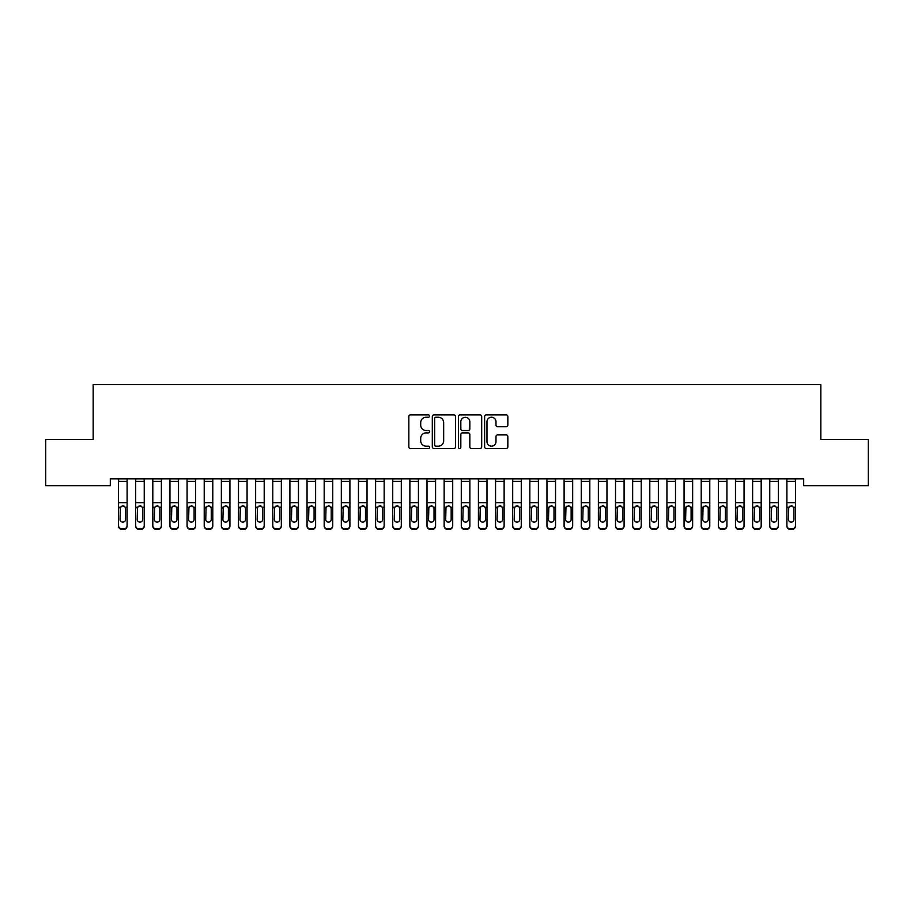 <?xml version="1.0" encoding="UTF-8"?>
<svg xmlns="http://www.w3.org/2000/svg" width="914" height="914" viewBox="0 0 914 914"><rect width="100%" height="100%" fill="white"/><g stroke="black" fill="none" stroke-linecap="round" stroke-linejoin="round"><path stroke-width="1.37" d="M429.58 416.064A1.177 1.177 0 0 0 428.403 414.887L410.535 414.887A1.679 1.679 0 0 0 408.844 416.567L408.844 446.843A1.679 1.679 0 0 0 410.535 448.523L428.403 448.523A1.177 1.177 0 0 0 429.58 447.346A1.177 1.177 0 0 0 428.403 446.169L426.095 446.169A5.381 5.381 0 0 1 420.703 440.788L420.703 438.263A5.381 5.381 0 0 1 426.095 432.882L428.403 432.882A1.177 1.177 0 0 0 429.58 431.705A1.177 1.177 0 0 0 428.403 430.528L426.095 430.528A5.381 5.381 0 0 1 420.703 425.147L420.703 422.622A5.381 5.381 0 0 1 426.095 417.241L428.403 417.241A1.177 1.177 0 0 0 429.58 416.064M506.162 426.747A1.679 1.679 0 0 0 507.841 425.056L507.841 416.567A1.679 1.679 0 0 0 506.162 414.887L486.317 414.887A1.679 1.679 0 0 0 484.626 416.567L484.626 446.843A1.679 1.679 0 0 0 486.317 448.523L506.162 448.523A1.679 1.679 0 0 0 507.841 446.843L507.841 436.584A1.679 1.679 0 0 0 506.162 434.904L497.662 434.904A1.679 1.679 0 0 0 495.982 436.584L495.982 441.668A4.501 4.501 0 0 1 491.481 446.169A4.501 4.501 0 0 1 486.979 441.668L486.979 421.742A4.501 4.501 0 0 1 491.481 417.241A4.501 4.501 0 0 1 495.982 421.742L495.982 425.056A1.679 1.679 0 0 0 497.662 426.747L506.162 426.747M803.692 478.833L110.308 478.833L110.308 485.688L45.7 485.688L45.7 439.417L93.171 439.417L93.171 384.577L820.829 384.577L820.829 439.417L868.3 439.417L868.3 485.688L803.692 485.688L803.692 478.833M455.526 416.567A1.679 1.679 0 0 0 453.847 414.887L434.001 414.887A1.679 1.679 0 0 0 432.311 416.567L432.311 446.843A1.679 1.679 0 0 0 434.001 448.523L453.847 448.523A1.679 1.679 0 0 0 455.526 446.843L455.526 416.567M460.153 414.887L479.999 414.887A1.679 1.679 0 0 1 481.689 416.567L481.689 446.843A1.679 1.679 0 0 1 479.999 448.523L471.51 448.523A1.679 1.679 0 0 1 469.83 446.843L469.83 434.561A1.679 1.679 0 0 0 468.139 432.882L462.507 432.882A1.679 1.679 0 0 0 460.827 434.561L460.827 447.346A1.177 1.177 0 0 1 459.651 448.523A1.177 1.177 0 0 1 458.474 447.346L458.474 416.567A1.679 1.679 0 0 1 460.153 414.887M435.852 417.241A1.177 1.177 0 0 0 434.664 418.418L434.664 444.992A1.177 1.177 0 0 0 435.852 446.169L438.286 446.169A5.381 5.381 0 0 0 443.667 440.788L443.667 422.622A5.381 5.381 0 0 0 438.286 417.241L435.852 417.241M469.83 421.822A4.501 4.501 0 0 0 465.329 417.321A4.501 4.501 0 0 0 460.827 421.822L460.827 428.849A1.679 1.679 0 0 0 462.507 430.528L468.139 430.528A1.679 1.679 0 0 0 469.83 428.849L469.83 421.822M118.534 507.773L118.534 526.018A3.428 3.405 180 0 0 121.962 529.423L123.676 528.932A3.428 3.405 -0 0 0 127.103 525.527L127.103 526.018A3.428 3.405 180 0 1 123.676 529.423M125.561 519.392L125.561 508.538L125.561 519.392A2.742 2.719 180 0 1 122.819 522.123A2.742 2.719 180 0 0 125.561 519.392M120.077 519.895L120.077 519.392A2.742 2.719 180 0 0 122.819 522.123M121.391 506.185L120.077 508.287M124.247 506.185L122.819 505.785L125.252 507.27L125.561 508.538M127.103 478.833L127.103 526.018M121.962 528.932L121.962 529.423A3.428 3.405 180 0 1 118.534 526.018L118.534 525.527A3.428 3.405 -0 0 0 121.962 528.932L123.676 528.932M118.534 478.833L118.534 525.527M118.534 507.27L120.385 507.27L120.077 519.392M120.385 507.27L122.819 505.785M135.672 507.773L135.672 526.018A3.428 3.405 180 0 0 139.099 529.423L140.813 528.932A3.428 3.405 -0 0 0 144.241 525.527L144.241 526.018A3.428 3.405 180 0 1 140.813 529.423M142.698 519.392L142.698 508.538L142.698 519.392A2.742 2.719 180 0 1 139.956 522.123A2.742 2.719 180 0 0 142.698 519.392M137.214 519.895L137.214 519.392A2.742 2.719 180 0 0 139.956 522.123M138.528 506.185L137.214 508.287M141.384 506.185L139.956 505.785L142.39 507.27L142.698 508.538M152.809 507.773L152.809 526.018A3.428 3.405 180 0 0 156.237 529.423L157.951 528.932A3.428 3.405 -0 0 0 161.378 525.527L161.378 526.018A3.428 3.405 180 0 1 157.951 529.423M159.836 519.392L159.836 508.538L159.836 519.392A2.742 2.719 180 0 1 157.094 522.123A2.742 2.719 180 0 0 159.836 519.392M154.352 519.895L154.352 519.392A2.742 2.719 180 0 0 157.094 522.123M155.666 506.185L154.352 508.287M158.522 506.185L157.094 505.785L159.527 507.27L159.836 508.538M144.241 478.833L144.241 526.018M139.099 528.932L139.099 529.423A3.428 3.405 180 0 1 135.672 526.018L135.672 525.527A3.428 3.405 -0 0 0 139.099 528.932L140.813 528.932M135.672 478.833L135.672 525.527M135.672 507.27L137.523 507.27L137.214 519.392M137.523 507.27L139.956 505.785M161.378 478.833L161.378 526.018M156.237 528.932L156.237 529.423A3.428 3.405 180 0 1 152.809 526.018L152.809 525.527A3.428 3.405 -0 0 0 156.237 528.932L157.951 528.932M152.809 478.833L152.809 525.527M152.809 507.27L154.66 507.27L154.352 519.392M154.66 507.27L157.094 505.785M169.947 507.773L169.947 526.018A3.428 3.405 180 0 0 173.374 529.423L175.088 528.932A3.428 3.405 -0 0 0 178.516 525.527L178.516 526.018A3.428 3.405 180 0 1 175.088 529.423M176.973 519.392L176.973 508.538L176.973 519.392A2.742 2.719 180 0 1 174.231 522.123A2.742 2.719 180 0 0 176.973 519.392M171.489 519.895L171.489 519.392A2.742 2.719 180 0 0 174.231 522.123M172.803 506.185L171.489 508.287M175.659 506.185L174.231 505.785L176.665 507.27L176.973 508.538M187.084 507.773L187.084 526.018A3.428 3.405 180 0 0 190.512 529.423L192.226 528.932A3.428 3.405 -0 0 0 195.653 525.527L195.653 526.018A3.428 3.405 180 0 1 192.226 529.423M194.111 519.392L194.111 508.538L194.111 519.392A2.742 2.719 180 0 1 191.369 522.123A2.742 2.719 180 0 0 194.111 519.392M188.627 519.895L188.627 519.392A2.742 2.719 180 0 0 191.369 522.123M189.941 506.185L188.627 508.287M192.797 506.185L191.369 505.785L193.802 507.27L194.111 508.538M178.516 478.833L178.516 526.018M173.374 528.932L173.374 529.423A3.428 3.405 180 0 1 169.947 526.018L169.947 525.527A3.428 3.405 -0 0 0 173.374 528.932L175.088 528.932M169.947 478.833L169.947 525.527M169.947 507.27L171.798 507.27L171.489 519.392M171.798 507.27L174.231 505.785M195.653 478.833L195.653 526.018M190.512 528.932L190.512 529.423A3.428 3.405 180 0 1 187.084 526.018L187.084 525.527A3.428 3.405 -0 0 0 190.512 528.932L192.226 528.932M187.084 478.833L187.084 525.527M187.084 507.27L188.935 507.27L188.627 519.392M188.935 507.27L191.369 505.785M204.222 507.773L204.222 526.018A3.428 3.405 180 0 0 207.649 529.423L209.363 528.932A3.428 3.405 -0 0 0 212.791 525.527L212.791 526.018A3.428 3.405 180 0 1 209.363 529.423M211.248 519.392L211.248 508.538L211.248 519.392A2.742 2.719 180 0 1 208.506 522.123A2.742 2.719 180 0 0 211.248 519.392M205.764 519.895L205.764 519.392A2.742 2.719 180 0 0 208.506 522.123M207.078 506.185L205.764 508.287M209.934 506.185L208.506 505.785L210.94 507.27L211.248 508.538M212.791 478.833L212.791 526.018M207.649 528.932L207.649 529.423A3.428 3.405 180 0 1 204.222 526.018L204.222 525.527A3.428 3.405 -0 0 0 207.649 528.932L209.363 528.932M204.222 478.833L204.222 525.527M204.222 507.27L206.073 507.27L205.764 519.392M206.073 507.27L208.506 505.785M221.359 507.773L221.359 526.018A3.428 3.405 180 0 0 224.787 529.423L226.501 528.932A3.428 3.405 -0 0 0 229.928 525.527L229.928 526.018A3.428 3.405 180 0 1 226.501 529.423M228.386 519.392L228.386 508.538L228.386 519.392A2.742 2.719 180 0 1 225.644 522.123A2.742 2.719 180 0 0 228.386 519.392M222.902 519.895L222.902 519.392A2.742 2.719 180 0 0 225.644 522.123M224.216 506.185L222.902 508.287M227.072 506.185L225.644 505.785L228.077 507.27L228.386 508.538M229.928 478.833L229.928 526.018M224.787 528.932L224.787 529.423A3.428 3.405 180 0 1 221.359 526.018L221.359 525.527A3.428 3.405 -0 0 0 224.787 528.932L226.501 528.932M221.359 478.833L221.359 525.527M221.359 507.27L223.21 507.27L222.902 519.392M223.21 507.27L225.644 505.785M238.497 507.773L238.497 526.018A3.428 3.405 180 0 0 241.924 529.423L243.638 528.932A3.428 3.405 -0 0 0 247.066 525.527L247.066 526.018A3.428 3.405 180 0 1 243.638 529.423M245.523 519.392L245.523 508.538L245.523 519.392A2.742 2.719 180 0 1 242.781 522.123A2.742 2.719 180 0 0 245.523 519.392M240.039 519.895L240.039 519.392A2.742 2.719 180 0 0 242.781 522.123M241.353 506.185L240.039 508.287M244.209 506.185L242.781 505.785L245.215 507.27L245.523 508.538M247.066 478.833L247.066 526.018M241.924 528.932L241.924 529.423A3.428 3.405 180 0 1 238.497 526.018L238.497 525.527A3.428 3.405 -0 0 0 241.924 528.932L243.638 528.932M238.497 478.833L238.497 525.527M238.497 507.27L240.348 507.27L240.039 519.392M240.348 507.27L242.781 505.785M255.634 507.773L255.634 526.018A3.428 3.405 180 0 0 259.062 529.423L260.776 528.932A3.428 3.405 -0 0 0 264.203 525.527L264.203 526.018A3.428 3.405 180 0 1 260.776 529.423M262.661 519.392L262.661 508.538L262.661 519.392A2.742 2.719 180 0 1 259.919 522.123A2.742 2.719 180 0 0 262.661 519.392M257.177 519.895L257.177 519.392A2.742 2.719 180 0 0 259.919 522.123M258.491 506.185L257.177 508.287M261.347 506.185L259.919 505.785L262.352 507.27L262.661 508.538M264.203 478.833L264.203 526.018M259.062 528.932L259.062 529.423A3.428 3.405 180 0 1 255.634 526.018L255.634 525.527A3.428 3.405 -0 0 0 259.062 528.932L260.776 528.932M255.634 478.833L255.634 525.527M255.634 507.27L257.485 507.27L257.177 519.392M257.485 507.27L259.919 505.785M272.772 507.773L272.772 526.018A3.428 3.405 180 0 0 276.199 529.423L277.913 528.932A3.428 3.405 -0 0 0 281.341 525.527L281.341 526.018A3.428 3.405 180 0 1 277.913 529.423M279.798 519.392L279.798 508.538L279.798 519.392A2.742 2.719 180 0 1 277.056 522.123A2.742 2.719 180 0 0 279.798 519.392M274.314 519.895L274.314 519.392A2.742 2.719 180 0 0 277.056 522.123M275.628 506.185L274.314 508.287M278.484 506.185L277.056 505.785L279.49 507.27L279.798 508.538M281.341 478.833L281.341 526.018M276.199 528.932L276.199 529.423A3.428 3.405 180 0 1 272.772 526.018L272.772 525.527A3.428 3.405 -0 0 0 276.199 528.932L277.913 528.932M272.772 478.833L272.772 525.527M272.772 507.27L274.623 507.27L274.314 519.392M274.623 507.27L277.056 505.785M289.909 507.773L289.909 526.018A3.428 3.405 180 0 0 293.337 529.423L295.051 528.932A3.428 3.405 -0 0 0 298.478 525.527L298.478 526.018A3.428 3.405 180 0 1 295.051 529.423M296.936 519.392L296.936 508.538L296.936 519.392A2.742 2.719 180 0 1 294.194 522.123A2.742 2.719 180 0 0 296.936 519.392M291.452 519.895L291.452 519.392A2.742 2.719 180 0 0 294.194 522.123M292.766 506.185L291.452 508.287M295.622 506.185L294.194 505.785L296.627 507.27L296.936 508.538M298.478 478.833L298.478 526.018M293.337 528.932L293.337 529.423A3.428 3.405 180 0 1 289.909 526.018L289.909 525.527A3.428 3.405 -0 0 0 293.337 528.932L295.051 528.932M289.909 478.833L289.909 525.527M289.909 507.27L291.76 507.27L291.452 519.392M291.76 507.27L294.194 505.785M307.047 507.773L307.047 526.018A3.428 3.405 180 0 0 310.474 529.423L312.188 528.932A3.428 3.405 -0 0 0 315.616 525.527L315.616 526.018A3.428 3.405 180 0 1 312.188 529.423M314.073 519.392L314.073 508.538L314.073 519.392A2.742 2.719 180 0 1 311.331 522.123A2.742 2.719 180 0 0 314.073 519.392M308.589 519.895L308.589 519.392A2.742 2.719 180 0 0 311.331 522.123M309.903 506.185L308.589 508.287M312.759 506.185L311.331 505.785L313.765 507.27L314.073 508.538M315.616 478.833L315.616 526.018M310.474 528.932L310.474 529.423A3.428 3.405 180 0 1 307.047 526.018L307.047 525.527A3.428 3.405 -0 0 0 310.474 528.932L312.188 528.932M307.047 478.833L307.047 525.527M307.047 507.27L308.898 507.27L308.589 519.392M308.898 507.27L311.331 505.785M324.184 507.773L324.184 526.018A3.428 3.405 180 0 0 327.612 529.423L329.326 528.932A3.428 3.405 -0 0 0 332.753 525.527L332.753 526.018A3.428 3.405 180 0 1 329.326 529.423M331.211 519.392L331.211 508.538L331.211 519.392A2.742 2.719 180 0 1 328.469 522.123A2.742 2.719 180 0 0 331.211 519.392M325.727 519.895L325.727 519.392A2.742 2.719 180 0 0 328.469 522.123M327.041 506.185L325.727 508.287M329.897 506.185L328.469 505.785L330.902 507.27L331.211 508.538M332.753 478.833L332.753 526.018M327.612 528.932L327.612 529.423A3.428 3.405 180 0 1 324.184 526.018L324.184 525.527A3.428 3.405 -0 0 0 327.612 528.932L329.326 528.932M324.184 478.833L324.184 525.527M324.184 507.27L326.035 507.27L325.727 519.392M326.035 507.27L328.469 505.785M341.322 507.773L341.322 526.018A3.428 3.405 180 0 0 344.749 529.423L346.463 528.932A3.428 3.405 -0 0 0 349.891 525.527L349.891 526.018A3.428 3.405 180 0 1 346.463 529.423M348.348 519.392L348.348 508.538L348.348 519.392A2.742 2.719 180 0 1 345.606 522.123A2.742 2.719 180 0 0 348.348 519.392M342.864 519.895L342.864 519.392A2.742 2.719 180 0 0 345.606 522.123M344.178 506.185L342.864 508.287M347.034 506.185L345.606 505.785L348.04 507.27L348.348 508.538M349.891 478.833L349.891 526.018M344.749 528.932L344.749 529.423A3.428 3.405 180 0 1 341.322 526.018L341.322 525.527A3.428 3.405 -0 0 0 344.749 528.932L346.463 528.932M341.322 478.833L341.322 525.527M341.322 507.27L343.173 507.27L342.864 519.392M343.173 507.27L345.606 505.785M358.459 507.773L358.459 526.018A3.428 3.405 180 0 0 361.887 529.423L363.601 528.932A3.428 3.405 -0 0 0 367.028 525.527L367.028 526.018A3.428 3.405 180 0 1 363.601 529.423M365.486 519.392L365.486 508.538L365.486 519.392A2.742 2.719 180 0 1 362.744 522.123A2.742 2.719 180 0 0 365.486 519.392M360.002 519.895L360.002 519.392A2.742 2.719 180 0 0 362.744 522.123M361.316 506.185L360.002 508.287M364.172 506.185L362.744 505.785L365.177 507.27L365.486 508.538M367.028 478.833L367.028 526.018M361.887 528.932L361.887 529.423A3.428 3.405 180 0 1 358.459 526.018L358.459 525.527A3.428 3.405 -0 0 0 361.887 528.932L363.601 528.932M358.459 478.833L358.459 525.527M358.459 507.27L360.31 507.27L360.002 519.392M360.31 507.27L362.744 505.785M375.597 507.773L375.597 526.018A3.428 3.405 180 0 0 379.024 529.423L380.738 528.932A3.428 3.405 -0 0 0 384.166 525.527L384.166 526.018A3.428 3.405 180 0 1 380.738 529.423M382.623 519.392L382.623 508.538L382.623 519.392A2.742 2.719 180 0 1 379.881 522.123A2.742 2.719 180 0 0 382.623 519.392M377.139 519.895L377.139 519.392A2.742 2.719 180 0 0 379.881 522.123M378.453 506.185L377.139 508.287M381.309 506.185L379.881 505.785L382.315 507.27L382.623 508.538M384.166 478.833L384.166 526.018M379.024 528.932L379.024 529.423A3.428 3.405 180 0 1 375.597 526.018L375.597 525.527A3.428 3.405 -0 0 0 379.024 528.932L380.738 528.932M375.597 478.833L375.597 525.527M375.597 507.27L377.448 507.27L377.139 519.392M377.448 507.27L379.881 505.785M392.734 507.773L392.734 526.018A3.428 3.405 180 0 0 396.162 529.423L397.876 528.932A3.428 3.405 -0 0 0 401.303 525.527L401.303 526.018A3.428 3.405 180 0 1 397.876 529.423M399.761 519.392L399.761 508.538L399.761 519.392A2.742 2.719 180 0 1 397.019 522.123A2.742 2.719 180 0 0 399.761 519.392M394.277 519.895L394.277 519.392A2.742 2.719 180 0 0 397.019 522.123M395.591 506.185L394.277 508.287M398.447 506.185L397.019 505.785L399.452 507.27L399.761 508.538M401.303 478.833L401.303 526.018M396.162 528.932L396.162 529.423A3.428 3.405 180 0 1 392.734 526.018L392.734 525.527A3.428 3.405 -0 0 0 396.162 528.932L397.876 528.932M392.734 478.833L392.734 525.527M392.734 507.27L394.585 507.27L394.277 519.392M394.585 507.27L397.019 505.785M409.872 507.773L409.872 526.018A3.428 3.405 180 0 0 413.299 529.423L415.013 528.932A3.428 3.405 -0 0 0 418.441 525.527L418.441 526.018A3.428 3.405 180 0 1 415.013 529.423M416.898 519.392L416.898 508.538L416.898 519.392A2.742 2.719 180 0 1 414.156 522.123A2.742 2.719 180 0 0 416.898 519.392M411.414 519.895L411.414 519.392A2.742 2.719 180 0 0 414.156 522.123M412.728 506.185L411.414 508.287M415.584 506.185L414.156 505.785L416.59 507.27L416.898 508.538M418.441 478.833L418.441 526.018M413.299 528.932L413.299 529.423A3.428 3.405 180 0 1 409.872 526.018L409.872 525.527A3.428 3.405 -0 0 0 413.299 528.932L415.013 528.932M409.872 478.833L409.872 525.527M409.872 507.27L411.723 507.27L411.414 519.392M411.723 507.27L414.156 505.785M427.009 507.773L427.009 526.018A3.428 3.405 180 0 0 430.437 529.423L432.151 528.932A3.428 3.405 -0 0 0 435.578 525.527L435.578 526.018A3.428 3.405 180 0 1 432.151 529.423M434.036 519.392L434.036 508.538L434.036 519.392A2.742 2.719 180 0 1 431.294 522.123A2.742 2.719 180 0 0 434.036 519.392M428.552 519.895L428.552 519.392A2.742 2.719 180 0 0 431.294 522.123M429.866 506.185L428.552 508.287M432.722 506.185L431.294 505.785L433.727 507.27L434.036 508.538M435.578 478.833L435.578 526.018M430.437 528.932L430.437 529.423A3.428 3.405 180 0 1 427.009 526.018L427.009 525.527A3.428 3.405 -0 0 0 430.437 528.932L432.151 528.932M427.009 478.833L427.009 525.527M427.009 507.27L428.86 507.27L428.552 519.392M428.86 507.27L431.294 505.785M444.147 507.773L444.147 526.018A3.428 3.405 180 0 0 447.574 529.423L449.288 528.932A3.428 3.405 -0 0 0 452.716 525.527L452.716 526.018A3.428 3.405 180 0 1 449.288 529.423M451.173 519.392L451.173 508.538L451.173 519.392A2.742 2.719 180 0 1 448.431 522.123A2.742 2.719 180 0 0 451.173 519.392M445.689 519.895L445.689 519.392A2.742 2.719 180 0 0 448.431 522.123M447.003 506.185L445.689 508.287M449.859 506.185L448.431 505.785L450.865 507.27L451.173 508.538M452.716 478.833L452.716 526.018M447.574 528.932L447.574 529.423A3.428 3.405 180 0 1 444.147 526.018L444.147 525.527A3.428 3.405 -0 0 0 447.574 528.932L449.288 528.932M444.147 478.833L444.147 525.527M444.147 507.27L445.998 507.27L445.689 519.392M445.998 507.27L448.431 505.785M461.284 507.773L461.284 526.018A3.428 3.405 180 0 0 464.712 529.423L466.426 528.932A3.428 3.405 -0 0 0 469.853 525.527L469.853 526.018A3.428 3.405 180 0 1 466.426 529.423M468.311 519.392L468.311 508.538L468.311 519.392A2.742 2.719 180 0 1 465.569 522.123A2.742 2.719 180 0 0 468.311 519.392M462.827 519.895L462.827 519.392A2.742 2.719 180 0 0 465.569 522.123M464.141 506.185L462.827 508.287M466.997 506.185L465.569 505.785L468.002 507.27L468.311 508.538M469.853 478.833L469.853 526.018M464.712 528.932L464.712 529.423A3.428 3.405 180 0 1 461.284 526.018L461.284 525.527A3.428 3.405 -0 0 0 464.712 528.932L466.426 528.932M461.284 478.833L461.284 525.527M461.284 507.27L463.135 507.27L462.827 519.392M463.135 507.27L465.569 505.785M478.422 507.773L478.422 526.018A3.428 3.405 180 0 0 481.849 529.423L483.563 528.932A3.428 3.405 -0 0 0 486.991 525.527L486.991 526.018A3.428 3.405 180 0 1 483.563 529.423M485.448 519.392L485.448 508.538L485.448 519.392A2.742 2.719 180 0 1 482.706 522.123A2.742 2.719 180 0 0 485.448 519.392M479.964 519.895L479.964 519.392A2.742 2.719 180 0 0 482.706 522.123M481.278 506.185L479.964 508.287M484.134 506.185L482.706 505.785L485.14 507.27L485.448 508.538M486.991 478.833L486.991 526.018M481.849 528.932L481.849 529.423A3.428 3.405 180 0 1 478.422 526.018L478.422 525.527A3.428 3.405 -0 0 0 481.849 528.932L483.563 528.932M478.422 478.833L478.422 525.527M478.422 507.27L480.273 507.27L479.964 519.392M480.273 507.27L482.706 505.785M495.559 507.773L495.559 526.018A3.428 3.405 180 0 0 498.987 529.423L500.701 528.932A3.428 3.405 -0 0 0 504.128 525.527L504.128 526.018A3.428 3.405 180 0 1 500.701 529.423M502.586 519.392L502.586 508.538L502.586 519.392A2.742 2.719 180 0 1 499.844 522.123A2.742 2.719 180 0 0 502.586 519.392M497.102 519.895L497.102 519.392A2.742 2.719 180 0 0 499.844 522.123M498.416 506.185L497.102 508.287M501.272 506.185L499.844 505.785L502.277 507.27L502.586 508.538M504.128 478.833L504.128 526.018M498.987 528.932L498.987 529.423A3.428 3.405 180 0 1 495.559 526.018L495.559 525.527A3.428 3.405 -0 0 0 498.987 528.932L500.701 528.932M495.559 478.833L495.559 525.527M495.559 507.27L497.41 507.27L497.102 519.392M497.41 507.27L499.844 505.785M512.697 507.773L512.697 526.018A3.428 3.405 180 0 0 516.124 529.423L517.838 528.932A3.428 3.405 -0 0 0 521.266 525.527L521.266 526.018A3.428 3.405 180 0 1 517.838 529.423M519.723 519.392L519.723 508.538L519.723 519.392A2.742 2.719 180 0 1 516.981 522.123A2.742 2.719 180 0 0 519.723 519.392M514.239 519.895L514.239 519.392A2.742 2.719 180 0 0 516.981 522.123M515.553 506.185L514.239 508.287M518.409 506.185L516.981 505.785L519.415 507.27L519.723 508.538M529.834 507.773L529.834 526.018A3.428 3.405 180 0 0 533.262 529.423L534.976 528.932A3.428 3.405 -0 0 0 538.403 525.527L538.403 526.018A3.428 3.405 180 0 1 534.976 529.423M536.861 519.392L536.861 508.538L536.861 519.392A2.742 2.719 180 0 1 534.119 522.123A2.742 2.719 180 0 0 536.861 519.392M531.377 519.895L531.377 519.392A2.742 2.719 180 0 0 534.119 522.123M532.691 506.185L531.377 508.287M535.547 506.185L534.119 505.785L536.552 507.27L536.861 508.538M546.972 507.773L546.972 526.018A3.428 3.405 180 0 0 550.399 529.423L552.113 528.932A3.428 3.405 -0 0 0 555.541 525.527L555.541 526.018A3.428 3.405 180 0 1 552.113 529.423M553.998 519.392L553.998 508.538L553.998 519.392A2.742 2.719 180 0 1 551.256 522.123A2.742 2.719 180 0 0 553.998 519.392M548.514 519.895L548.514 519.392A2.742 2.719 180 0 0 551.256 522.123M549.828 506.185L548.514 508.287M552.684 506.185L551.256 505.785L553.69 507.27L553.998 508.538M564.109 507.773L564.109 526.018A3.428 3.405 180 0 0 567.537 529.423L569.251 528.932A3.428 3.405 -0 0 0 572.678 525.527L572.678 526.018A3.428 3.405 180 0 1 569.251 529.423M571.136 519.392L571.136 508.538L571.136 519.392A2.742 2.719 180 0 1 568.394 522.123A2.742 2.719 180 0 0 571.136 519.392M565.652 519.895L565.652 519.392A2.742 2.719 180 0 0 568.394 522.123M566.966 506.185L565.652 508.287M569.822 506.185L568.394 505.785L570.827 507.27L571.136 508.538M581.247 507.773L581.247 526.018A3.428 3.405 180 0 0 584.674 529.423L586.388 528.932A3.428 3.405 -0 0 0 589.816 525.527L589.816 526.018A3.428 3.405 180 0 1 586.388 529.423M588.273 519.392L588.273 508.538L588.273 519.392A2.742 2.719 180 0 1 585.531 522.123A2.742 2.719 180 0 0 588.273 519.392M582.789 519.895L582.789 519.392A2.742 2.719 180 0 0 585.531 522.123M584.103 506.185L582.789 508.287M586.959 506.185L585.531 505.785L587.965 507.27L588.273 508.538M598.384 507.773L598.384 526.018A3.428 3.405 180 0 0 601.812 529.423L603.526 528.932A3.428 3.405 -0 0 0 606.953 525.527L606.953 526.018A3.428 3.405 180 0 1 603.526 529.423M605.411 519.392L605.411 508.538L605.411 519.392A2.742 2.719 180 0 1 602.669 522.123A2.742 2.719 180 0 0 605.411 519.392M599.927 519.895L599.927 519.392A2.742 2.719 180 0 0 602.669 522.123M601.241 506.185L599.927 508.287M604.097 506.185L602.669 505.785L605.102 507.27L605.411 508.538M615.522 507.773L615.522 526.018A3.428 3.405 180 0 0 618.949 529.423L620.663 528.932A3.428 3.405 -0 0 0 624.091 525.527L624.091 526.018A3.428 3.405 180 0 1 620.663 529.423M622.548 519.392L622.548 508.538L622.548 519.392A2.742 2.719 180 0 1 619.806 522.123A2.742 2.719 180 0 0 622.548 519.392M617.064 519.895L617.064 519.392A2.742 2.719 180 0 0 619.806 522.123M618.378 506.185L617.064 508.287M621.234 506.185L619.806 505.785L622.24 507.27L622.548 508.538M521.266 478.833L521.266 526.018M516.124 528.932L516.124 529.423A3.428 3.405 180 0 1 512.697 526.018L512.697 525.527A3.428 3.405 -0 0 0 516.124 528.932L517.838 528.932M512.697 478.833L512.697 525.527M512.697 507.27L514.548 507.27L514.239 519.392M514.548 507.27L516.981 505.785M538.403 478.833L538.403 526.018M533.262 528.932L533.262 529.423A3.428 3.405 180 0 1 529.834 526.018L529.834 525.527A3.428 3.405 -0 0 0 533.262 528.932L534.976 528.932M529.834 478.833L529.834 525.527M529.834 507.27L531.685 507.27L531.377 519.392M531.685 507.27L534.119 505.785M555.541 478.833L555.541 526.018M550.399 528.932L550.399 529.423A3.428 3.405 180 0 1 546.972 526.018L546.972 525.527A3.428 3.405 -0 0 0 550.399 528.932L552.113 528.932M546.972 478.833L546.972 525.527M546.972 507.27L548.823 507.27L548.514 519.392M548.823 507.27L551.256 505.785M572.678 478.833L572.678 526.018M567.537 528.932L567.537 529.423A3.428 3.405 180 0 1 564.109 526.018L564.109 525.527A3.428 3.405 -0 0 0 567.537 528.932L569.251 528.932M564.109 478.833L564.109 525.527M564.109 507.27L565.96 507.27L565.652 519.392M565.96 507.27L568.394 505.785M589.816 478.833L589.816 526.018M584.674 528.932L584.674 529.423A3.428 3.405 180 0 1 581.247 526.018L581.247 525.527A3.428 3.405 -0 0 0 584.674 528.932L586.388 528.932M581.247 478.833L581.247 525.527M581.247 507.27L583.098 507.27L582.789 519.392M583.098 507.27L585.531 505.785M606.953 478.833L606.953 526.018M601.812 528.932L601.812 529.423A3.428 3.405 180 0 1 598.384 526.018L598.384 525.527A3.428 3.405 -0 0 0 601.812 528.932L603.526 528.932M598.384 478.833L598.384 525.527M598.384 507.27L600.235 507.27L599.927 519.392M600.235 507.27L602.669 505.785M624.091 478.833L624.091 526.018M618.949 528.932L618.949 529.423A3.428 3.405 180 0 1 615.522 526.018L615.522 525.527A3.428 3.405 -0 0 0 618.949 528.932L620.663 528.932M615.522 478.833L615.522 525.527M615.522 507.27L617.373 507.27L617.064 519.392M617.373 507.27L619.806 505.785M632.659 507.773L632.659 526.018A3.428 3.405 180 0 0 636.087 529.423L637.801 528.932A3.428 3.405 -0 0 0 641.228 525.527L641.228 526.018A3.428 3.405 180 0 1 637.801 529.423M639.686 519.392L639.686 508.538L639.686 519.392A2.742 2.719 180 0 1 636.944 522.123A2.742 2.719 180 0 0 639.686 519.392M634.202 519.895L634.202 519.392A2.742 2.719 180 0 0 636.944 522.123M635.516 506.185L634.202 508.287M638.372 506.185L636.944 505.785L639.377 507.27L639.686 508.538M641.228 478.833L641.228 526.018M636.087 528.932L636.087 529.423A3.428 3.405 180 0 1 632.659 526.018L632.659 525.527A3.428 3.405 -0 0 0 636.087 528.932L637.801 528.932M632.659 478.833L632.659 525.527M632.659 507.27L634.51 507.27L634.202 519.392M634.51 507.27L636.944 505.785M649.797 507.773L649.797 526.018A3.428 3.405 180 0 0 653.224 529.423L654.938 528.932A3.428 3.405 -0 0 0 658.366 525.527L658.366 526.018A3.428 3.405 180 0 1 654.938 529.423M656.823 519.392L656.823 508.538L656.823 519.392A2.742 2.719 180 0 1 654.081 522.123A2.742 2.719 180 0 0 656.823 519.392M651.339 519.895L651.339 519.392A2.742 2.719 180 0 0 654.081 522.123M652.653 506.185L651.339 508.287M655.509 506.185L654.081 505.785L656.515 507.27L656.823 508.538M658.366 478.833L658.366 526.018M653.224 528.932L653.224 529.423A3.428 3.405 180 0 1 649.797 526.018L649.797 525.527A3.428 3.405 -0 0 0 653.224 528.932L654.938 528.932M649.797 478.833L649.797 525.527M649.797 507.27L651.648 507.27L651.339 519.392M651.648 507.27L654.081 505.785M666.934 507.773L666.934 526.018A3.428 3.405 180 0 0 670.362 529.423L672.076 528.932A3.428 3.405 -0 0 0 675.503 525.527L675.503 526.018A3.428 3.405 180 0 1 672.076 529.423M673.961 519.392L673.961 508.538L673.961 519.392A2.742 2.719 180 0 1 671.219 522.123A2.742 2.719 180 0 0 673.961 519.392M668.477 519.895L668.477 519.392A2.742 2.719 180 0 0 671.219 522.123M669.791 506.185L668.477 508.287M672.647 506.185L671.219 505.785L673.652 507.27L673.961 508.538M675.503 478.833L675.503 526.018M670.362 528.932L670.362 529.423A3.428 3.405 180 0 1 666.934 526.018L666.934 525.527A3.428 3.405 -0 0 0 670.362 528.932L672.076 528.932M666.934 478.833L666.934 525.527M666.934 507.27L668.785 507.27L668.477 519.392M668.785 507.27L671.219 505.785M684.072 507.773L684.072 526.018A3.428 3.405 180 0 0 687.499 529.423L689.213 528.932A3.428 3.405 -0 0 0 692.641 525.527L692.641 526.018A3.428 3.405 180 0 1 689.213 529.423M691.098 519.392L691.098 508.538L691.098 519.392A2.742 2.719 180 0 1 688.356 522.123A2.742 2.719 180 0 0 691.098 519.392M685.614 519.895L685.614 519.392A2.742 2.719 180 0 0 688.356 522.123M686.928 506.185L685.614 508.287M689.784 506.185L688.356 505.785L690.79 507.27L691.098 508.538M692.641 478.833L692.641 526.018M687.499 528.932L687.499 529.423A3.428 3.405 180 0 1 684.072 526.018L684.072 525.527A3.428 3.405 -0 0 0 687.499 528.932L689.213 528.932M684.072 478.833L684.072 525.527M684.072 507.27L685.923 507.27L685.614 519.392M685.923 507.27L688.356 505.785M701.209 507.773L701.209 526.018A3.428 3.405 180 0 0 704.637 529.423L706.351 528.932A3.428 3.405 -0 0 0 709.778 525.527L709.778 526.018A3.428 3.405 180 0 1 706.351 529.423M708.236 519.392L708.236 508.538L708.236 519.392A2.742 2.719 180 0 1 705.494 522.123A2.742 2.719 180 0 0 708.236 519.392M702.752 519.895L702.752 519.392A2.742 2.719 180 0 0 705.494 522.123M704.066 506.185L702.752 508.287M706.922 506.185L705.494 505.785L707.927 507.27L708.236 508.538M709.778 478.833L709.778 526.018M704.637 528.932L704.637 529.423A3.428 3.405 180 0 1 701.209 526.018L701.209 525.527A3.428 3.405 -0 0 0 704.637 528.932L706.351 528.932M701.209 478.833L701.209 525.527M701.209 507.27L703.06 507.27L702.752 519.392M703.06 507.27L705.494 505.785M718.347 507.773L718.347 526.018A3.428 3.405 180 0 0 721.774 529.423L723.488 528.932A3.428 3.405 -0 0 0 726.916 525.527L726.916 526.018A3.428 3.405 180 0 1 723.488 529.423M725.373 519.392L725.373 508.538L725.373 519.392A2.742 2.719 180 0 1 722.631 522.123A2.742 2.719 180 0 0 725.373 519.392M719.889 519.895L719.889 519.392A2.742 2.719 180 0 0 722.631 522.123M721.203 506.185L719.889 508.287M724.059 506.185L722.631 505.785L725.065 507.27L725.373 508.538M726.916 478.833L726.916 526.018M721.774 528.932L721.774 529.423A3.428 3.405 180 0 1 718.347 526.018L718.347 525.527A3.428 3.405 -0 0 0 721.774 528.932L723.488 528.932M718.347 478.833L718.347 525.527M718.347 507.27L720.198 507.27L719.889 519.392M720.198 507.27L722.631 505.785M735.484 507.773L735.484 526.018A3.428 3.405 180 0 0 738.912 529.423L740.626 528.932A3.428 3.405 -0 0 0 744.053 525.527L744.053 526.018A3.428 3.405 180 0 1 740.626 529.423M742.511 519.392L742.511 508.538L742.511 519.392A2.742 2.719 180 0 1 739.769 522.123A2.742 2.719 180 0 0 742.511 519.392M737.027 519.895L737.027 519.392A2.742 2.719 180 0 0 739.769 522.123M738.341 506.185L737.027 508.287M741.197 506.185L739.769 505.785L742.202 507.27L742.511 508.538M744.053 478.833L744.053 526.018M738.912 528.932L738.912 529.423A3.428 3.405 180 0 1 735.484 526.018L735.484 525.527A3.428 3.405 -0 0 0 738.912 528.932L740.626 528.932M735.484 478.833L735.484 525.527M735.484 507.27L737.335 507.27L737.027 519.392M737.335 507.27L739.769 505.785M752.622 507.773L752.622 526.018A3.428 3.405 180 0 0 756.049 529.423L757.763 528.932A3.428 3.405 -0 0 0 761.191 525.527L761.191 526.018A3.428 3.405 180 0 1 757.763 529.423M759.648 519.392L759.648 508.538L759.648 519.392A2.742 2.719 180 0 1 756.906 522.123A2.742 2.719 180 0 0 759.648 519.392M754.164 519.895L754.164 519.392A2.742 2.719 180 0 0 756.906 522.123M755.478 506.185L754.164 508.287M758.334 506.185L756.906 505.785L759.34 507.27L759.648 508.538M761.191 478.833L761.191 526.018M756.049 528.932L756.049 529.423A3.428 3.405 180 0 1 752.622 526.018L752.622 525.527A3.428 3.405 -0 0 0 756.049 528.932L757.763 528.932M752.622 478.833L752.622 525.527M752.622 507.27L754.473 507.27L754.164 519.392M754.473 507.27L756.906 505.785M769.759 507.773L769.759 526.018A3.428 3.405 180 0 0 773.187 529.423L774.901 528.932A3.428 3.405 -0 0 0 778.328 525.527L778.328 526.018A3.428 3.405 180 0 1 774.901 529.423M776.786 519.392L776.786 508.538L776.786 519.392A2.742 2.719 180 0 1 774.044 522.123A2.742 2.719 180 0 0 776.786 519.392M771.302 519.895L771.302 519.392A2.742 2.719 180 0 0 774.044 522.123M772.616 506.185L771.302 508.287M775.472 506.185L774.044 505.785L776.477 507.27L776.786 508.538M778.328 478.833L778.328 526.018M773.187 528.932L773.187 529.423A3.428 3.405 180 0 1 769.759 526.018L769.759 525.527A3.428 3.405 -0 0 0 773.187 528.932L774.901 528.932M769.759 478.833L769.759 525.527M769.759 507.27L771.61 507.27L771.302 519.392M771.61 507.27L774.044 505.785M786.897 507.773L786.897 526.018A3.428 3.405 180 0 0 790.324 529.423L792.038 528.932A3.428 3.405 -0 0 0 795.466 525.527L795.466 526.018A3.428 3.405 180 0 1 792.038 529.423M793.923 519.392L793.923 508.538L793.923 519.392A2.742 2.719 180 0 1 791.181 522.123A2.742 2.719 180 0 0 793.923 519.392M788.439 519.895L788.439 519.392A2.742 2.719 180 0 0 791.181 522.123M789.753 506.185L788.439 508.287M792.609 506.185L791.181 505.785L793.615 507.27L793.923 508.538M795.466 478.833L795.466 526.018M790.324 528.932L790.324 529.423A3.428 3.405 180 0 1 786.897 526.018L786.897 525.527A3.428 3.405 -0 0 0 790.324 528.932L792.038 528.932M786.897 478.833L786.897 525.527M786.897 507.27L788.748 507.27L788.439 519.392M788.748 507.27L791.181 505.785M118.534 478.867L127.103 478.867M125.252 507.27L127.103 507.27M118.534 502.711L127.103 502.711M118.534 481.37L127.103 481.37M135.672 478.867L144.241 478.867M142.39 507.27L144.241 507.27M135.672 502.711L144.241 502.711M135.672 481.37L144.241 481.37M152.809 478.867L161.378 478.867M159.527 507.27L161.378 507.27M152.809 502.711L161.378 502.711M152.809 481.37L161.378 481.37M169.947 478.867L178.516 478.867M176.665 507.27L178.516 507.27M169.947 502.711L178.516 502.711M169.947 481.37L178.516 481.37M187.084 478.867L195.653 478.867M193.802 507.27L195.653 507.27M187.084 502.711L195.653 502.711M187.084 481.37L195.653 481.37M204.222 478.867L212.791 478.867M210.94 507.27L212.791 507.27M204.222 502.711L212.791 502.711M204.222 481.37L212.791 481.37M221.359 478.867L229.928 478.867M228.077 507.27L229.928 507.27M221.359 502.711L229.928 502.711M221.359 481.37L229.928 481.37M238.497 478.867L247.066 478.867M245.215 507.27L247.066 507.27M238.497 502.711L247.066 502.711M238.497 481.37L247.066 481.37M255.634 478.867L264.203 478.867M262.352 507.27L264.203 507.27M255.634 502.711L264.203 502.711M255.634 481.37L264.203 481.37M272.772 478.867L281.341 478.867M279.49 507.27L281.341 507.27M272.772 502.711L281.341 502.711M272.772 481.37L281.341 481.37M289.909 478.867L298.478 478.867M296.627 507.27L298.478 507.27M289.909 502.711L298.478 502.711M289.909 481.37L298.478 481.37M307.047 478.867L315.616 478.867M313.765 507.27L315.616 507.27M307.047 502.711L315.616 502.711M307.047 481.37L315.616 481.37M324.184 478.867L332.753 478.867M330.902 507.27L332.753 507.27M324.184 502.711L332.753 502.711M324.184 481.37L332.753 481.37M341.322 478.867L349.891 478.867M348.04 507.27L349.891 507.27M341.322 502.711L349.891 502.711M341.322 481.37L349.891 481.37M358.459 478.867L367.028 478.867M365.177 507.27L367.028 507.27M358.459 502.711L367.028 502.711M358.459 481.37L367.028 481.37M375.597 478.867L384.166 478.867M382.315 507.27L384.166 507.27M375.597 502.711L384.166 502.711M375.597 481.37L384.166 481.37M392.734 478.867L401.303 478.867M399.452 507.27L401.303 507.27M392.734 502.711L401.303 502.711M392.734 481.37L401.303 481.37M409.872 478.867L418.441 478.867M416.59 507.27L418.441 507.27M409.872 502.711L418.441 502.711M409.872 481.37L418.441 481.37M427.009 478.867L435.578 478.867M433.727 507.27L435.578 507.27M427.009 502.711L435.578 502.711M427.009 481.37L435.578 481.37M444.147 478.867L452.716 478.867M450.865 507.27L452.716 507.27M444.147 502.711L452.716 502.711M444.147 481.37L452.716 481.37M461.284 478.867L469.853 478.867M468.002 507.27L469.853 507.27M461.284 502.711L469.853 502.711M461.284 481.37L469.853 481.37M478.422 478.867L486.991 478.867M485.14 507.27L486.991 507.27M478.422 502.711L486.991 502.711M478.422 481.37L486.991 481.37M495.559 478.867L504.128 478.867M502.277 507.27L504.128 507.27M495.559 502.711L504.128 502.711M495.559 481.37L504.128 481.37M512.697 478.867L521.266 478.867M519.415 507.27L521.266 507.27M512.697 502.711L521.266 502.711M512.697 481.37L521.266 481.37M529.834 478.867L538.403 478.867M536.552 507.27L538.403 507.27M529.834 502.711L538.403 502.711M529.834 481.37L538.403 481.37M546.972 478.867L555.541 478.867M553.69 507.27L555.541 507.27M546.972 502.711L555.541 502.711M546.972 481.37L555.541 481.37M564.109 478.867L572.678 478.867M570.827 507.27L572.678 507.27M564.109 502.711L572.678 502.711M564.109 481.37L572.678 481.37M581.247 478.867L589.816 478.867M587.965 507.27L589.816 507.27M581.247 502.711L589.816 502.711M581.247 481.37L589.816 481.37M598.384 478.867L606.953 478.867M605.102 507.27L606.953 507.27M598.384 502.711L606.953 502.711M598.384 481.37L606.953 481.37M615.522 478.867L624.091 478.867M622.24 507.27L624.091 507.27M615.522 502.711L624.091 502.711M615.522 481.37L624.091 481.37M632.659 478.867L641.228 478.867M639.377 507.27L641.228 507.27M632.659 502.711L641.228 502.711M632.659 481.37L641.228 481.37M649.797 478.867L658.366 478.867M656.515 507.27L658.366 507.27M649.797 502.711L658.366 502.711M649.797 481.37L658.366 481.37M666.934 478.867L675.503 478.867M673.652 507.27L675.503 507.27M666.934 502.711L675.503 502.711M666.934 481.37L675.503 481.37M684.072 478.867L692.641 478.867M690.79 507.27L692.641 507.27M684.072 502.711L692.641 502.711M684.072 481.37L692.641 481.37M701.209 478.867L709.778 478.867M707.927 507.27L709.778 507.27M701.209 502.711L709.778 502.711M701.209 481.37L709.778 481.37M718.347 478.867L726.916 478.867M725.065 507.27L726.916 507.27M718.347 502.711L726.916 502.711M718.347 481.37L726.916 481.37M735.484 478.867L744.053 478.867M742.202 507.27L744.053 507.27M735.484 502.711L744.053 502.711M735.484 481.37L744.053 481.37M752.622 478.867L761.191 478.867M759.34 507.27L761.191 507.27M752.622 502.711L761.191 502.711M752.622 481.37L761.191 481.37M769.759 478.867L778.328 478.867M776.477 507.27L778.328 507.27M769.759 502.711L778.328 502.711M769.759 481.37L778.328 481.37M786.897 478.867L795.466 478.867M793.615 507.27L795.466 507.27M786.897 502.711L795.466 502.711M786.897 481.37L795.466 481.37"/></g></svg>
